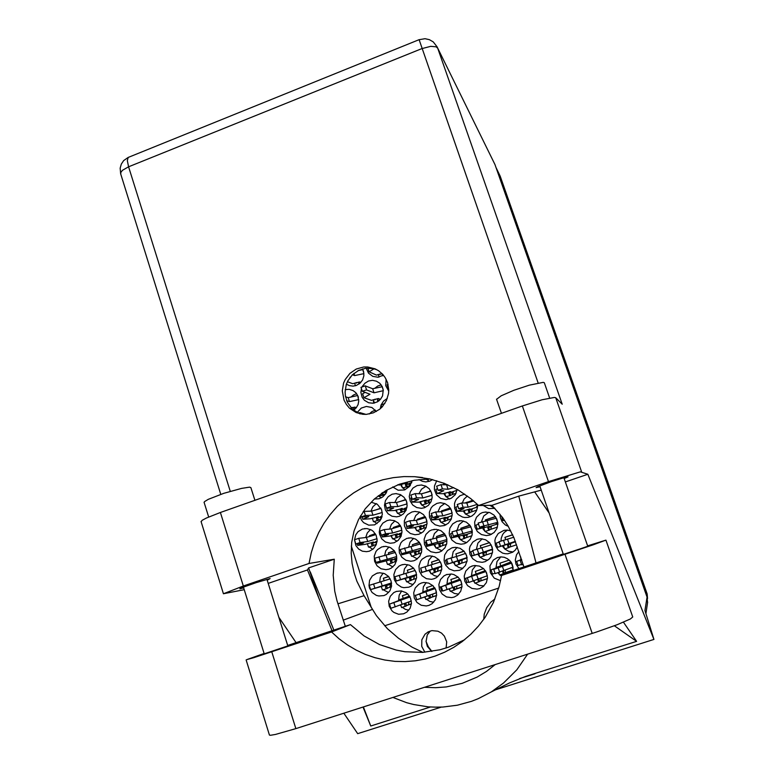 <?xml version="1.0" encoding="UTF-8"?>
<svg xmlns="http://www.w3.org/2000/svg" width="774" height="774" viewBox="0 0 774 774"><rect width="100%" height="100%" fill="white"/><g stroke="black" fill="none" stroke-linecap="round" stroke-linejoin="round"><path stroke-width="1.16" d="M584.022 416.093L581.438 408.111L579.919 406.137M430.296 631.033L427.296 634.961L426.048 641.482L427.354 646.367L431.728 651.418M424.81 652.23L421.753 646.387L421.84 639.817L425.052 634.187L428.428 631.758L431.94 630.655L437.929 631.207L441.519 633.142L444.373 636.112L446.656 641.869L446.124 647.993M431.892 651.398L428.283 646.745L426.029 641.288M494.905 599.018L490.697 602.307L486.623 607.735L484.263 614.15L483.75 619.297M400.284 604.91L401.058 606.013M402.287 607.338L405.324 609.332L408.807 610.241M396.356 591.394L393.821 592.613L390.289 596.27L388.654 601.156L389.225 606.313L391.905 610.754L393.879 612.418L398.639 614.237L403.67 613.782L406.94 612.041L410.133 608.229L411.449 603.362L410.646 598.36L407.879 594.132L405.905 592.574L401.242 590.901L396.356 591.394M401.667 590.968L399.171 595.09L398.61 599.937L403.244 598.389L402.374 595.738L407.695 593.958M381.524 587.147L381.93 588.385M383.188 589.769L388.548 592.545M376.638 573.311L372.333 575.982L369.595 580.326L368.966 585.483L369.498 588.046L372.13 592.516L376.377 595.39L378.844 596.028L383.904 595.564L386.361 594.384L389.854 590.823L391.547 586.063L391.102 580.993L388.625 576.572L384.572 573.64L379.705 572.741L376.638 573.311M383.082 573.118L380.315 577.269L379.599 582.251M386.574 561.692L387.029 563.085M388.122 564.285L392.863 566.916M381.814 546.928L377.577 549.54L375.98 551.494L374.21 556.245L374.577 561.324L377.015 565.775L381.06 568.755L385.945 569.683L388.838 569.19L391.276 568.077L394.808 564.71L396.646 560.124L396.462 555.151L394.276 550.701L390.502 547.576L385.82 546.338L381.814 546.928M388.993 546.937L385.781 550.778L384.552 555.684M372.662 519.141L373.116 520.525M374.103 521.618L377.054 523.64M360.065 516.674L361.4 519.915L363.616 522.605L368.695 525.188L374.597 524.84L380.063 520.776L382.308 514.246L381.553 509.65L377.373 504.242L371.336 502.239M376.377 503.622L372.836 506.757L370.901 511.13M424.481 596.928L425.439 598.244M426.455 599.308L429.812 601.427L433.672 602.24M421.414 583.006L418.84 584.254L415.299 587.93L413.664 592.826L414.254 597.992L416.963 602.433L421.25 605.278L426.3 605.965L428.989 605.384L432.202 603.623L435.356 599.773L436.633 594.906L435.791 589.904L432.985 585.705L428.738 583.074L423.833 582.483L421.414 583.006M426.203 582.493L423.397 586.76L422.749 591.887L427.412 590.33L426.532 587.669L432.84 585.57M410.694 553.516L410.162 553.691L411.255 555.219M412.145 556.148L417.35 558.896M406.718 538.433L402.461 541.055L400.855 543.009L399.074 547.76L399.432 552.839L401.87 557.309L405.924 560.299L410.83 561.256L413.897 560.724L416.257 559.641L419.798 556.283L421.656 551.707L421.491 546.754L419.344 542.293L415.59 539.139L410.907 537.853L406.718 538.433M413.606 538.327L409.988 542.197L408.546 547.344M396.646 510.869L396.114 511.053L397.197 512.562M397.962 513.365L401.184 515.513M392.157 494.247L388.142 496.676L385.413 500.546L384.436 505.209L385.365 509.882L388.045 513.781L392.041 516.248L396.675 516.868L399.423 516.297L403.341 513.965L406.069 510.26L407.163 505.761L406.447 501.175L404.047 497.247L400.342 494.596L395.911 493.628L392.157 494.247M401.038 494.934L397.072 497.982L394.827 502.5M448.833 588.917L449.965 590.398M450.778 591.22L454.473 593.474L458.711 594.151M446.627 574.569L444.015 575.837L440.464 579.533L438.848 584.447L439.458 589.624L442.186 594.055L446.511 596.899L451.59 597.586L454.212 597.025L457.647 595.129L460.753 591.239L461.981 586.363L461.081 581.39L458.247 577.22L453.97 574.608L451.542 574.056L446.627 574.569M450.903 573.998L447.778 578.391L447.033 583.789L451.726 582.222L450.836 579.562L458.14 577.123M434.969 545.283L434.32 545.506L435.636 547.276M436.304 547.953L441.964 550.788M431.776 529.89L429.502 530.954L425.894 534.466L424.104 539.217L424.452 544.296L426.88 548.776L430.944 551.785L435.868 552.771L439.071 552.22L441.403 551.156L444.953 547.808L446.83 543.261L446.695 538.317L444.586 533.857L440.861 530.664L436.207 529.31L431.776 529.89M438.442 529.687L434.388 533.538L432.695 538.898M420.775 502.539L420.127 502.761L421.433 504.513M421.965 505.064L425.39 507.299M417.06 485.598L413.055 488.007L410.317 491.838L409.301 496.453L410.172 501.107L412.784 505.025L416.712 507.56L421.317 508.295L424.404 507.696L428.303 505.403L431.031 501.746L432.173 497.305L431.544 492.767L429.251 488.82L425.632 486.091L421.279 484.988L417.06 485.598M425.952 486.246L421.54 489.129L418.928 493.744M473.349 580.877L474.636 582.493M475.246 583.083L479.299 585.454L483.934 585.966M472.014 566.075L469.344 567.371L465.793 571.096L464.187 576.02L464.816 581.197L467.573 585.637L471.927 588.472L477.045 589.149L479.696 588.579L483.286 586.547L486.333 582.629L487.485 577.743L486.536 572.789L483.653 568.658L479.367 566.094L474.443 565.542L472.014 566.075M475.778 565.484L472.314 569.974L471.472 575.633L476.194 574.056L475.294 571.396L483.605 568.619M459.398 537.001L458.624 537.262L460.153 539.265M460.617 539.71L463.433 541.636L466.693 542.613M456.999 521.279L452.713 523.911L449.936 528.129L449.181 533.16L449.626 535.685L452.045 540.175L456.109 543.203L461.043 544.228L464.294 543.696L466.703 542.603L470.253 539.284L472.15 534.776L472.063 529.861L470.012 525.401L466.345 522.16L461.72 520.718L456.999 521.279M463.5 521.028L459.001 524.782L456.999 530.345M445.05 494.16L444.286 494.431L445.805 496.405M446.105 496.695L449.655 498.998M436.778 480.741L434.514 485.83L434.427 489.574L436.468 494.77L440.658 498.408L446.037 499.656L451.223 498.301L455.306 494.644L457.279 489.497M443.947 483.199L443.241 484.843M497.972 572.712L499.462 574.511M499.878 574.898L501.417 576.069M513.065 570.535L513.017 567.081L511.991 563.782L510.076 560.908L507.434 558.693L504.29 557.328L500.904 556.932L497.189 557.648L493.319 560.057L489.961 565.871L490.319 572.644L494.276 578.178L500.555 580.664M500.817 556.932L497.014 561.508L496.066 567.439L500.817 565.852L499.907 563.172L509.244 560.057M483.982 528.671L483.082 528.981L484.834 531.177M485.075 531.419L488.065 533.412L491.509 534.37M482.386 512.63L480.093 513.704L476.465 517.196L474.646 521.928L474.955 527.007L477.355 531.496L481.399 534.563L486.343 535.627L489.807 535.076L494.102 532.56L496.908 528.603L497.876 523.834L496.85 519.054L494.015 515.097L489.845 512.62L485.056 512.059L482.386 512.63M488.839 512.33L483.779 515.997L481.457 521.84M522.74 564.469L523.476 565.446M518.89 551.581L516.529 554.813L515.31 560.028L515.977 564.033L518.841 568.609M520.776 557.116L520.805 559.186L521.415 558.983M500.043 514.255L500.304 517.642L502.094 521.792L505.296 524.975L508.354 526.436M367.631 544.461L368.027 545.689M369.188 546.986L372.816 549.279M354.56 540.136L355.963 545.709L358.652 549.056L362.348 551.156L366.528 551.717L369.43 551.146L373.474 548.718L376.203 544.79L377.141 540.059L376.135 535.337L373.349 531.448L371.433 530.026L366.973 528.555L362.406 529.029L358.081 531.661L355.759 534.873L354.569 539.72M370.436 529.503L367.234 532.986L365.754 537.533M405.653 579.039L405.179 579.204L406.156 580.606M407.201 581.719L409.968 583.606L413.152 584.583M401.542 564.894L399.22 565.988L395.591 569.606L393.86 574.492L394.372 579.678L397.023 584.157L401.3 587.031L403.786 587.679L408.885 587.205L411.371 586.005L414.874 582.435L416.567 577.675L416.122 572.605L413.635 568.184L409.562 565.233L404.686 564.323L401.542 564.894M407.569 564.585L404.444 568.842L403.583 574.105M391.605 536.266L391.141 536.421L392.118 537.814M393.057 538.82L397.072 541.249M386.99 520.573L382.859 523.098L380.121 527.152L379.27 532.009L379.618 534.466L381.766 538.888L385.5 542.013L390.173 543.271L394.13 542.729L398.291 540.262L401.029 536.363L401.996 531.661L401.038 526.959L398.3 523.04L394.266 520.592L389.622 520.012L386.99 520.573M394.982 520.863L391.363 524.337L389.622 529.097M379.008 496.26L381.224 497.924M374.306 499.017L379.028 498.785L382.782 496.956L385.694 493.793L387.261 489.758M429.928 570.883L429.328 571.086L430.538 572.75M431.37 573.602L434.408 575.614L437.9 576.533M426.6 556.429L422.236 559.128L420.611 561.16L418.879 566.055L419.402 571.26L422.072 575.75L426.387 578.633L431.476 579.329L434.001 578.797L436.546 577.568L440.048 573.998L441.741 569.229L441.296 564.159L438.81 559.737L434.736 556.787L429.841 555.848L426.6 556.429M432.25 556.022L428.728 560.357L427.712 565.9M415.735 528.013L415.145 528.216L416.344 529.851M417.06 530.596L421.424 533.141M411.894 512.001L407.753 514.516L406.166 516.384L404.318 520.921L404.463 525.846L406.573 530.277L410.288 533.431L414.941 534.747L418.966 534.254L423.262 531.757L426.019 527.897L427.016 523.234L426.116 518.541L423.446 514.613L419.46 512.098L414.835 511.411L411.894 512.001M419.74 512.204L415.696 515.61L413.655 520.544M401.667 485.501L401.087 485.704L402.277 487.33M402.848 487.93L405.228 489.69M392.708 486.962L398.146 490.203L404.589 489.932L409.659 486.382L412.203 480.664M454.348 562.679L453.632 562.921L455.064 564.817M455.692 565.446L458.992 567.565L462.804 568.416M451.822 547.905L447.43 550.624L444.653 555.006L444.034 560.212L444.586 562.795L445.689 565.194L449.307 568.977L454.164 570.806L459.33 570.322L461.894 569.074L465.397 565.494L467.08 560.734L466.645 555.674L464.148 551.252L460.085 548.282L455.18 547.315L451.822 547.905M457.115 547.431L453.187 551.804L451.987 557.619M440.019 519.712L439.303 519.954L440.725 521.831M441.219 522.324L445.872 524.956M436.952 503.371L432.821 505.877L431.224 507.734L429.357 512.243L429.464 517.148L431.534 521.579L435.201 524.772L439.835 526.165L444.373 525.594L448.388 523.205L451.155 519.402L452.2 514.787L451.368 510.114L448.785 506.167L444.876 503.574L440.3 502.761L436.952 503.371M444.75 503.526L440.251 506.786L437.861 511.866M426.832 479.532L429.289 481.351M419.044 479.59L422.391 481.331L425.816 481.883L429.57 481.254L432.676 479.599M478.932 554.426L478.09 554.706L479.735 556.825M480.161 557.232L483.74 559.457L487.862 560.212M477.2 539.333L472.788 542.061L470.002 546.463L469.402 549.027L469.944 554.271L472.672 558.77L477.045 561.653L482.212 562.34L485.172 561.663L489.352 558.925L490.909 556.941L492.593 552.191L492.148 547.141L489.671 542.719L485.617 539.739L480.712 538.733L477.2 539.333M482.192 538.801L477.819 543.203L476.426 549.298M464.448 511.353L463.607 511.643L465.242 513.733M465.513 513.994L470.389 516.693M464.719 494.131L459.979 495.718L456.457 499.017L455.276 501.155L454.561 503.487L454.619 508.363L456.621 512.794L458.256 514.604L462.446 517.022L464.826 517.516L468.473 517.303L471.734 516.026L474.394 513.907L476.329 511.101L477.384 507.841L477.461 504.416M467.37 495.999L464.11 498.998L462.252 503.032M503.661 546.115L502.703 546.444L504.561 548.756M504.783 548.969L508.634 551.291L513.065 551.939M510.782 530.916L507.415 530.122L503.874 530.384L498.311 533.441L495.515 537.862L494.915 540.436L495.466 545.689L498.214 550.198L502.626 553.091L505.19 553.72L507.831 553.768L512.63 552.21L515.155 550.188L517.313 546.947M507.512 530.132L504.377 532.299L502.607 534.553L501.223 538.124L501.01 541.007M489.845 505.354L494.905 508.334M483.131 505.441L488.713 508.576L494.915 508.354M386.12 379.26L385.733 385.626L388.742 391.16M373.9 401.551L373.32 401.754L374.229 403.041M361.419 388.596L360.907 392.37L362.135 397.226L364.351 400.235L368.588 402.761L373.165 403.215L377.47 401.803L380.498 399.297L382.54 395.901L383.246 390.048L382.066 386.303L379.705 383.227L376.445 381.166L372.517 380.363L368.54 381.04L364.912 383.188L362.28 386.516M381.195 384.901L377.722 386.042L374.751 388.325M356.572 393.647L353.408 395.001L351.028 397.023M387.319 398.465L383.652 401L381.195 404.763M381.05 405.141L380.344 408.672M378.892 376.474L378.534 377.141M366.237 368.221L368.501 373.165L372.807 376.406L377.954 377.209L383.459 375.206M376.387 411.439L371.907 407.472L366.383 406.418L361.226 408.101L357.124 412.552M375.409 410.143L371.83 411.671L369.256 414.032M355.198 385.084L355.053 385.849M346.384 384.223L349.413 385.684L353.128 386.129L356.301 385.481L359.949 383.304L362.59 379.928L363.857 375.816L363.828 372.952L362.493 368.927M584.157 416.044L580.906 406.156L579.087 403.786M582.87 414.535L586.895 426M569.354 376.077L571.125 378.36L564.13 358.391L561.614 354.086M562.359 353.592L559.476 345.804L561.556 352.77L557.88 343.433M562.427 353.563L556.206 335.897L553.836 331.949M572.586 383.101L570.332 378.873M578.101 400.971L579.707 402.761L572.789 383.033M574.124 389.67L571.115 381.108M353.602 410.22L356.263 407.763L358.052 404.589L358.788 401.009L357.781 395.708L355.798 392.728L353.002 390.551L349.209 389.332L345.194 389.574M496.115 167.735L500.227 176.22L647.122 593.958L647.557 598.466M566.887 366.953L566.21 367.147L566.887 366.828L565.484 362.474L562.398 356.311M565.291 364.515L566.858 366.915M575.508 391.46L572.073 382.385L575.508 391.46L574.84 391.692L575.537 391.47M587.582 545.825L605.8 540.175L593.271 544.819L501.513 575.469L499.143 586.547L493.396 602.491L485.172 617.226L478.429 626.176L470.766 634.312L462.281 641.52L453.757 647.316L444.702 652.192L435.22 656.091L425.41 658.974L415.367 660.822L405.199 661.625L395.011 661.364L384.91 660.058L375.003 657.726L365.376 654.388L356.127 650.092L347.362 644.877L339.147 638.802L331.582 631.932L253.708 657.707L246.732 659.651L264.118 653.449M605.945 540.175L632.793 617.004L630.307 619.006L617.207 624.705L596.667 632.019L295.813 728.663L275.534 734.468L270.436 735.3L269.371 734.884M204.143 502.481L204.588 501.523L208.303 499.346L223.821 493.357L241.565 488.355L249.644 487.175L250.882 487.581L254.898 500.343M496.598 399.307L501.126 395.795L513.81 390.338L529.339 385.152L543.213 382.346L544.345 382.753L549.666 398.02M564.207 478.545L567.981 476.861L565.997 477.094L551.359 481.651L537.417 486.798L536.101 487.668L540.059 486.72M267.175 580.181L270.174 578.546L256.233 582.638L241.072 587.988L239.882 588.791L243.675 587.882M387.532 382.627L385.2 377.644L382.724 374.364L378.621 370.785L375.051 368.811L367.631 366.963L363.79 367.002L356.35 369.005L349.906 373.349L345.156 379.56L343.588 383.169L342.263 390.889L344.014 400.129L346.317 404.434L349.461 408.159L356.175 412.59L362.745 414.303L366.344 414.38L373.387 412.861L379.686 409.214L382.356 406.698L386.449 400.584L388.538 393.511L388.761 389.835L387.532 382.627M360.007 413.848L352.557 409.311L347.342 402.257L345.359 395.814L345.069 392.002L346.297 384.465L347.787 380.934L352.325 374.8L358.526 370.427L365.725 368.279L373.194 368.588L376.774 369.662M563.907 477.664L587.727 546.241L580.49 548.814L563.375 554.358L539.759 485.84M266.924 579.368L287.841 645.855L264.224 653.798M201.114 521.753L202.12 520.341L206.465 518.019L220.426 512.514L243.336 585.976L223.367 593.764L244.226 589.653M494.992 164.543L437.029 46.701L494.992 164.543L647.064 597.131L644.955 610.493L653.962 639.45L587.892 474.22L580.355 471.821L548.456 481.592L522.315 405.992L542.119 399.79L554.378 397.439L555.713 397.739L562.185 404.183L437.658 48.181L436.101 46.846L430.683 46.334L421.743 48.627L128.561 166.845L230.284 491.326M647.064 597.131L647.528 602.782M548.456 481.592L478.584 505.499L470.824 498.64L458.073 489.952L444.247 483.315L429.667 478.874L414.651 476.716L403.931 476.591L393.279 477.616L382.83 479.793L372.681 483.082L362.948 487.446L353.737 492.835L345.146 499.182L337.271 506.419L330.198 514.468L323.996 523.234L318.724 532.618L314.447 542.535L311.216 552.859L309.058 563.491L243.336 585.976M429.841 478.922L414.274 480.277L399.403 484.195L385.936 490.523L374.423 498.911L365.212 508.847L358.43 519.76L354.008 531.08L351.686 542.351L351.164 553.197L352.083 563.375L354.105 572.75L356.93 581.264L364.051 595.699L376.445 615.698L387.416 628.643L398.504 638.298L412.29 647.228L422.972 652.366M345.339 626.282L336.971 600.721L334.774 591.278L333.207 575.237L334.271 559.186L308.671 567.932L307.452 569.945L332.075 630.684M392.979 697.461L406.679 702.666L413.751 704.543L428.216 706.807L435.52 707.175L442.834 707.03L457.357 705.191L471.482 701.312L478.313 698.632L491.355 691.83L503.516 683.065L516.819 669.762L527.607 654.224M478.584 505.499L491.945 505.335L502.665 517.7L508.073 525.952L513.955 537.756L523.882 566.936M495.041 664.682L486.44 671.406L477.142 677.057L462.146 683.374L446.308 686.935L435.52 687.738L424.703 687.273M287.696 645.448L350.399 624.599L364.032 635.899L379.483 644.51L396.23 650.102L404.918 651.689L422.565 652.385L440.048 649.734L448.543 647.17L464.652 639.663M359.204 383.914L358.681 382.966L359.552 381.979L352.692 383.759L347.4 381.717M354.55 383.082L355.421 385.762M365.938 414.4L359.968 412.61L357.985 412.987M382.163 373.765L376.445 375.119L369.063 371.81L367.844 368.114M378.244 374.471L379.086 377.054M383.13 375.429L382.433 375.109L382.491 374.103M384.823 403.515L381.05 405.025M354.927 409.194L353.689 408.537L354.589 407.095L351.444 408.227L352.818 407.453L351.009 407.763M354.589 407.095L356.021 407.54L355.121 409.011M383.314 390.686L374.045 392.776L366.45 389.893L362.367 391.296L369.943 394.256L363.954 397.71L371.472 400.371L378.312 398.552L379.637 399.036L378.834 400.884M382.24 386.671L372.72 388.78L365.096 385.8L361.052 387.348M373.3 399.713L374.374 403.012M378.796 400.777L377.431 400.148L378.312 398.552M510.289 543.89L509.079 544.209L510.308 543.774M515.368 541.326L497.585 547.324L509.292 543.764L508.344 545.08L509.099 547.547L504.648 549.008L509.099 547.547M510.318 543.725L508.615 544.267M515.523 541.771L509.814 543.687L510.782 543.435L510.269 546.879M513.743 537.243L499.075 541.684L500.526 545.96L499.066 541.694M508.421 545.544L507.686 545.747L507.618 545.119L508.557 543.958M477.384 504.338L468.193 507.154L462.968 507.28L458.711 508.741L463.965 508.605L457.182 511.314L462.446 511.101L470.118 508.953L469.189 510.26L469.924 512.698L465.338 514.004L469.924 512.698M477.5 506.951L470.989 509.176L472.227 509.176L471.453 511.904M473.659 500.991L466.809 503.032L461.662 503.023L457.347 504.464L458.73 508.721M477.539 506.128L476.571 506.457L477.529 506.486M469.257 510.724L468.27 510.289L469.208 508.982M486.014 551.997L485.308 552.201L486.033 551.939M492.564 549.018L472.14 555.877L484.64 552.046L483.702 553.352L484.447 555.819L479.899 557.309L484.447 555.819M486.043 551.872L483.973 552.53M491.819 549.734L485.385 551.891L486.527 551.581L485.849 555.074M491.19 544.877L472.75 550.546L474.21 554.803M492.603 549.317L491.209 549.792L492.67 550.179M483.779 553.816L482.85 553.594L483.789 552.278M452.113 513.046L442.844 515.832L436.952 516.19L432.734 517.642L438.635 517.274L432.056 519.905L437.949 519.48L445.776 517.284L444.847 518.58L445.582 521.018L440.899 522.353L445.582 521.018M452.151 515.619L446.85 517.429L448.252 517.371L447.343 520.138M450.816 508.944L441.47 511.72L435.549 511.962L431.37 513.423M444.915 519.044L443.821 518.812L444.75 517.351M457.802 560.618L456.418 556.467L465.696 553.449L467.061 557.58L446.859 564.372L460.143 560.279L459.214 561.576L459.95 564.033L455.306 565.562L459.95 564.033M461.923 559.97L459.485 560.753M467.099 557.89L461.101 560.047L462.407 559.679L461.575 563.211M456.418 556.467L446.646 559.341M459.282 562.04L458.256 562.011L459.185 560.55M406.282 482.928L407.482 483.024L406.631 484.776L405.363 484.389L406.282 482.928L399.442 484.969L397.672 484.843M411.691 482.753L410.104 483.798L409.485 485.685M426.929 521.657L417.66 524.462L411.255 525.014L406.921 526.475L413.471 525.894L407.095 528.458L413.606 527.81L421.578 525.556L420.659 526.852L421.385 529.281L416.606 530.645L421.385 529.281M426.967 524.23L422.865 525.633L424.433 525.517L423.388 528.323M425.652 517.554L416.296 520.36L409.727 520.825L405.576 522.276M420.727 527.307L419.518 527.123L420.437 525.662M441.722 566.094L422.053 572.334L435.801 568.455L434.872 569.751L435.607 572.199L430.876 573.757L435.607 572.199M437.958 568.01L435.172 568.9M441.78 566.539L436.971 568.155L438.442 567.739L437.445 571.309M440.367 561.972L420.698 568.077M434.94 570.215L433.798 570.225L434.727 568.764M386.613 491.974L386.003 493.251M382.666 492.574L383.372 495.041L378.476 496.25L383.372 495.041M401.919 530.219L392.631 533.025L385.597 533.808L381.282 535.26L388.471 534.447L382.298 536.943L389.419 536.092L397.536 533.779L396.617 535.076L397.333 537.495L392.476 538.898L397.333 537.495M401.948 532.793L399.026 533.789L400.758 533.615L399.568 536.459M400.642 526.126L391.286 528.932L384.078 529.629L379.966 531.07M396.685 535.531L395.398 535.531L396.288 533.925M416.547 574.55L396.249 581.003L411.604 576.582L410.684 577.878L411.41 580.316L406.592 581.903L411.41 580.316M414.129 576.011L411.004 576.998M416.606 574.995L412.987 576.214L414.622 575.74L413.471 579.349M415.212 570.438L394.914 576.756M410.752 578.333L409.523 578.536L410.423 576.93M377.054 538.723L367.756 541.539L359.949 542.564L355.808 543.987L363.635 542.951L357.646 545.38L365.376 544.316L373.629 541.955L372.72 543.242L373.426 545.66L368.482 547.092L373.426 545.66M377.083 541.297L375.332 541.887L377.035 541.723L375.903 544.548M375.796 534.641L366.431 537.456L358.739 538.346L354.511 539.797M372.787 543.696L371.433 543.89L372.275 542.139M523.156 564.333L521.666 564.807L520.215 560.502M521.763 559.999L520.196 560.502L521.724 559.883M497.856 523.234L496.221 523.892L497.856 524.491M497.769 522.334L481.592 526.523L479.532 527.288L484.253 526.668L477.306 529.252L489.632 526.291L488.694 527.607L489.439 530.055L484.921 531.438L489.439 530.055M490.9 526.842L490.087 527.055M497.334 523.988L490.329 526.368L491.432 526.243L490.784 529.329M496.434 518.203L478.148 522.992L479.551 527.268L478.1 523.021M488.771 528.071L487.872 527.723L488.81 526.407M502.974 565.349L491.006 569.906L498.088 567.613L493.715 569.335L511.604 563.037M511.275 562.495L508.644 563.346L511.246 562.446M513.027 567.187L495.157 573.631L493.735 569.325L495.157 573.631M511.479 562.833L510.782 563.056L511.459 562.785M511.14 562.292L502.955 565.272M503.41 570.525L504.106 573.408L503.342 573.747L499.617 574.985L498.766 572.441M512.049 567.536L513.152 569.471M503.419 571.406L502.665 571.725L502.655 570.854M500.507 566.481L502.036 565.881M506.641 564.294L511.401 562.698M505.316 569.848L505.325 572.586M453.748 487.591L448.03 489.236L442.283 488.878L438.065 490.348L443.821 490.687L437.213 493.512L442.97 493.754L450.749 491.742L449.829 493.038L450.555 495.466L445.901 496.695L450.555 495.466M453.448 491.654L452.287 494.596M447.836 484.795L440.87 484.669L436.691 486.149M449.897 493.502L448.823 493.144L449.752 491.683M472.266 530.964L453.38 536.15L458.769 535.308L452.026 537.824L465.135 534.602L464.207 535.908L464.942 538.356L460.327 539.768L464.942 538.356M466.761 534.998L465.784 535.269M472.363 532.454L466.045 534.602L467.322 534.418L466.519 537.543M470.931 526.842L452.006 531.873L453.38 536.15M472.353 531.98L471.569 532.251L472.363 532.231M464.274 536.363L463.258 536.063L464.197 534.747M479.222 573.273L465.58 578.391L485.908 571.609L487.31 575.759L468.841 582.387L467.399 578.101M485.617 571.038L484.93 571.251L485.608 571.019M485.492 570.844L479.193 573.195M478.787 578.681L479.454 581.603L478.574 581.98L474.878 583.209L474.007 580.606M478.777 579.6L477.906 579.968L477.926 578.991M475.749 574.734L477.49 574.066M482.734 572.267L485.753 571.251M481.002 577.917L480.896 580.713M432.115 495.263L422.846 497.943L416.586 497.798L412.252 499.269L418.657 499.385L412.252 502.132L418.628 502.162L426.551 500.091L425.632 501.388L426.358 503.806L421.607 505.064L426.358 503.806M429.686 499.849L428.332 502.858M430.857 491.171L421.482 493.851L415.193 493.599L410.907 495.089M425.7 501.842L424.52 501.533L425.439 500.072M446.917 539.555L427.393 544.964L433.44 543.899L426.9 546.347L440.793 542.855L439.864 544.151L440.59 546.599L435.888 548.04L440.59 546.599M442.767 543.106L441.625 543.445M447.024 541.045L441.915 542.777L443.347 542.535L442.399 545.709M445.592 535.434L426.029 540.736M439.932 544.615L438.819 544.499L439.738 543.038M455.605 581.139L441.267 586.818L460.462 580.094M461.855 584.235L442.718 591.075M454.299 586.818L454.957 589.749L453.97 590.165L450.284 591.384L449.394 588.695M454.29 587.747L453.293 588.153L453.332 587.147M451.126 582.938L453.09 582.193M458.963 580.19L460.269 579.755M456.853 585.947L456.621 588.782M407.095 503.903L397.817 506.583L390.773 506.689L386.603 508.131L393.656 508.025L387.445 510.705L394.43 510.511L402.509 508.392L401.59 509.679L402.306 512.098L397.478 513.385L402.306 512.098M406.069 507.996L404.531 511.063M405.847 499.811L396.462 502.51L389.399 502.5L385.288 503.961M401.658 510.134L400.39 510.018L401.29 508.412M421.743 548.089L401.59 553.72L408.285 552.433L401.938 554.813L416.596 551.059L415.677 552.346L416.393 554.784L411.604 556.264L416.393 554.784M418.928 551.175L417.602 551.572M421.84 549.579L417.931 550.914L419.527 550.614L418.424 553.826M420.427 543.977L400.245 549.501M415.744 552.81L414.535 552.888L415.435 551.281M432.134 588.966L415.319 595.467L435.143 588.54M436.517 592.661L416.751 599.715M429.957 594.906L430.605 597.838L429.512 598.292L425.855 599.502L424.945 596.744M429.947 595.845L428.844 596.29L428.883 595.274M426.668 591.094L428.844 590.281M432.84 593.919L432.492 596.802M382.23 512.485L372.942 515.184L365.28 515.513L361.129 516.935L368.811 516.606L362.793 519.219L370.388 518.812L378.612 516.635L377.693 517.922L378.409 520.341L373.484 521.657L378.409 520.341M381.93 516.79L380.866 519.219M381.002 508.412L371.617 511.111L363.316 511.469M377.76 518.377L376.425 518.454L377.277 516.703M396.723 556.574L375.951 562.417L383.285 560.908L377.141 563.22L392.553 559.205L391.634 560.492L392.35 562.93L387.464 564.43L392.35 562.93M395.233 559.186L393.714 559.65M396.82 558.064L394.092 558.992L395.853 558.635L394.605 561.885M395.427 552.472L374.635 558.209M391.702 560.957L390.425 561.227L391.276 559.467M391.538 582.957L370.611 589.624L387.561 584.66L386.642 585.947L387.358 588.385L382.453 590.001L387.358 588.385M390.454 583.964L386.99 585.047M391.586 583.403L389.148 584.215L390.947 583.693L389.641 587.35M390.212 578.846L369.295 585.376M386.719 586.411L385.413 586.798L386.265 585.038M408.807 596.744L389.516 604.068L409.978 596.928M411.352 601.04L390.957 608.296M405.779 602.946L406.408 605.887L405.199 606.371L401.571 607.58L400.651 604.765M405.76 603.894L404.55 604.368L404.589 603.352M404.754 598.312L402.296 599.221M408.991 601.853L408.517 604.775M120.744 174.179L120.831 172.379L122.495 170.319L128.561 166.845L127.294 160.557L128.194 157.412L123.617 160.595L121.286 164.069L120.134 168.122L120.618 173.773L220.784 494.383M128.503 157.286L419.16 39.716L538.133 382.946M419.218 39.687L425.023 38.7L429.406 39.638L433.285 41.931L437.029 46.701M308.671 567.932L318.453 597.083M491.355 691.83L509.727 682.842L525.469 676.476L636.596 641.385L623.496 622.17M388.587 576.533L383.362 578.294L384.185 580.819M394.372 550.827L388.345 552.878L388.887 554.523M380.866 508.15L375.719 509.931M419.363 542.332L412.358 544.712L412.89 546.338M405.711 499.549L400.526 501.339M444.518 533.779L436.517 536.498L437.049 538.104M430.712 490.89L425.497 492.699M469.837 525.169L460.82 528.236L461.343 529.774M495.312 516.51L485.288 519.915L485.724 521.212M375.235 533.683L369.469 535.666L369.73 536.469M413.577 568.116L407.366 570.206L408.198 572.721M400.081 525.159L393.327 527.481L393.579 528.245M438.723 559.65L431.524 562.069L432.356 564.585M425.071 516.587L417.341 519.238L417.583 519.973M464.032 551.117L455.838 553.884L456.67 556.39M450.236 507.957L441.499 510.956L441.731 511.643M489.507 542.535L480.296 545.641L481.118 548.089M472.759 500.227L465.948 503.032M512.64 534.737L504.909 537.35L505.703 539.691M351.328 546.067L371.288 607.696M498.717 588.085L384.678 625.798M509.021 547.295L516.577 544.761M469.847 512.456L476.765 510.085M484.369 555.568L492.487 552.839M445.495 520.767L451.426 518.744M459.872 563.791L466.983 561.402M407.201 486.488L410.404 485.366M421.298 529.039L426.242 527.346M435.52 571.957L441.635 569.906M383.294 494.799L385.549 494.015M397.246 537.253L401.222 535.898M411.323 580.074L416.46 578.352M373.349 545.418L376.358 544.393M489.362 529.813L497.44 527.075M504.019 573.157L513.104 570.138M450.478 495.225L456.109 493.28M464.855 538.104L471.937 535.714M479.367 581.351L487.436 578.671M426.281 503.564L430.934 501.958M440.512 546.347L446.588 544.286M454.87 589.498L461.923 587.156M402.228 511.856L405.915 510.588M416.315 554.542L421.404 552.82M430.528 597.596L436.584 595.574M378.322 520.089L381.05 519.151M392.263 562.679L396.385 561.285M387.281 588.143L391.441 586.74M406.331 605.636L411.41 603.943M440.309 502.761L441.035 502.761M379.192 400.593L378.728 400.429M510.269 544.093L508.441 544.586M512.698 534.873L504.909 537.35M471.627 509.921L469.208 509.998M473.214 500.604L465.803 502.616M485.975 552.239L483.798 552.849M489.613 542.651L480.296 545.641M447.624 518.106L444.876 518.29M450.507 508.392L441.499 510.956M461.826 560.347L459.311 561.063M464.129 551.233L455.838 553.884M409.814 484.408L406.573 484.166M423.765 526.243L420.698 526.543M425.352 517.022L417.341 519.238M437.832 568.406L434.978 569.238M438.819 559.757L431.524 562.069M386.245 492.583L382.84 492.458M400.061 534.341L396.656 534.737M400.352 525.594L393.327 527.481M413.984 576.407L410.791 577.356M413.674 568.232L407.366 570.206M376.493 542.38L372.768 542.893M375.506 534.118L369.469 535.666M490.88 526.949L488.742 527.249M495.524 516.78L485.288 519.915M513.123 569.993L504 573.099M510.898 561.934L500.817 565.852M452.509 492.999L449.839 492.864M466.732 535.115L464.255 535.521M470.041 525.44L460.82 528.236M487.446 578.536L479.348 581.303M485.317 570.583L476.194 574.056M428.651 501.204L425.652 501.175M442.728 543.242L439.922 543.754M444.721 534.041L436.517 536.498M461.943 587.011L454.851 589.449M459.882 579.155L451.726 582.222M404.937 509.36L401.609 509.437M418.879 551.311L415.735 551.939M419.566 542.593L412.358 544.712M436.594 595.438L430.508 597.547M434.611 587.659L427.412 590.33M381.379 517.467L377.722 517.661M395.175 559.341L391.702 560.066M394.576 551.098L388.345 552.878M390.28 584.37L386.748 585.425M388.693 576.649L383.362 578.294M411.42 603.807L406.321 605.597M409.485 596.096L403.244 598.389M501.513 575.469L510.84 571.27L563.211 553.865M522.315 405.992L220.426 512.514M535.947 562.921L518.783 496.163L491.945 505.335M518.783 496.163L541.239 490.145M587.892 474.22L565.378 481.902M549.153 513.094L534.969 492.283M363.035 707.078L370.727 726.041L430.567 706.981M519.538 678.653L535.037 673.719M307.452 569.945L268.172 583.354M441.18 707.107L357.675 733.655L343.849 713.241M296.036 642.662L278.843 617.275M653.962 639.45L494.867 690.04M334.271 559.186L309.058 563.491M310.287 571.918L333.846 630.094M370.727 726.041L363.432 706.952M614.411 625.779L636.596 641.385M350.399 624.599L331.582 631.932M363.896 373.649L354.627 375.632L352.412 374.713M350.322 377.025L349.974 377.47M362.861 369.633L358.072 370.649M363.654 371.994L362.929 369.788M354.627 375.632L353.892 373.397M374.074 368.792L369.063 371.81M382.433 375.109L382.646 375.729M358.759 399.539L349.48 401.648L346.694 400.738M357.694 395.524L348.174 397.662L345.533 396.772M353.757 408.836L354.095 409.872M358.381 397.381L358.033 396.307M349.48 401.648L348.174 397.662M364.951 392.399L362.648 393.743L363.954 397.71M377.47 400.293L377.886 401.551M383.159 389.477L382.221 386.661M374.045 392.776L372.72 388.78M388.045 384.359L387.126 384.881L388.451 388.858M490.668 505.345L491.48 505.335M499.211 542.119L496.182 543.184L497.585 547.324M503.497 545.622L504.648 549.008M507.686 545.747L508.373 547.76M509.002 543.416L507.58 539.246M457.918 506.36L455.809 507.212L457.182 511.314M464.168 510.511L465.338 514.004M468.347 510.753L469.015 512.746M468.193 507.154L466.809 503.032M472.904 550.991L470.756 551.746L472.14 555.877M478.767 553.932L479.899 557.309M482.928 554.058L483.605 556.071M492.487 549.037L491.084 544.896M483.315 552.046L481.912 547.886M426.435 479L427.712 479.628L429.744 478.922M428.254 478.942L426.609 479.512M431.96 515.32L430.702 515.823L432.056 519.905M439.738 518.87L440.899 522.353M443.889 519.112L444.557 521.105M452.084 512.852L450.778 508.944M442.844 515.832L441.47 511.72M446.772 559.796L445.485 560.25L446.859 564.372M454.183 562.195L455.306 565.562M458.324 562.321L458.992 564.323M410.539 483.644L408.885 483.479L411.787 482.463M406.631 484.776L407.279 486.73L402.47 487.91L407.279 486.73M401.28 484.321L402.47 487.91M405.431 484.688L406.079 486.653M406.176 524.211L407.095 528.458M415.464 527.171L416.606 530.645M419.585 527.423L420.243 529.406M426.813 520.892L425.806 517.874M417.66 524.462L416.296 520.36M420.804 568.551L421.733 572.808M429.764 570.399L430.876 573.757M433.866 570.535L434.533 572.528M441.625 565.484L440.609 562.437M432.453 569.142L431.079 565.001M386.681 491.819L385.191 491.722L386.923 491.122M378.293 495.699L378.476 496.25M381.524 493.348L382.066 495.002M391.334 535.434L392.476 538.898M395.437 535.685L396.085 537.659M382.298 536.943L381.727 535.221M401.571 528.478L401.203 527.375M392.631 533.025L391.286 528.932M405.489 578.555L406.592 581.903M409.562 578.691L410.22 580.684M416.219 572.954L415.851 571.841M407.269 577.597L405.905 573.466M367.36 543.629L368.482 547.092M371.433 543.89L372.071 545.864M357.646 545.38L357.143 543.822M367.756 541.539L366.431 537.456M504.319 520.031L502.752 520.621L504.58 520.418M501.678 516.364L502.752 520.621M521.531 564.42L518.019 565.542L516.606 561.373L521.579 559.467M521.666 559.728L516.606 561.373M478.477 524.162L475.923 525.13L477.306 529.252M483.76 528.003L484.921 531.438M487.939 528.187L488.617 530.19M497.653 522.344L496.25 518.222M488.52 525.217L487.117 521.066M495.021 573.224L492.409 574.066L491.006 569.906M511.295 562.534L506.718 564.062M502.665 571.725L503.342 573.747M512.881 567.245L511.469 563.085M503.787 570.37L502.374 566.181M453.158 492.225L451.784 492.119L457.144 490.271M437.513 488.723L435.849 489.439L437.213 493.512M444.711 493.154L445.901 496.695M448.891 493.454L449.559 495.437M448.03 489.236L446.656 485.134M452.345 533.073L450.652 533.712L452.026 537.824M459.176 536.334L460.327 539.768M463.336 536.527L464.003 538.52M472.237 530.964L470.853 526.852M463.007 533.876L461.614 529.735M468.696 581.98L466.964 582.532L465.58 578.391M485.646 571.086L482.831 572.025M477.906 579.968L478.574 581.98M478.109 578.913L476.707 574.734M429.328 500.449L427.799 500.391L431.96 498.959M411.729 497.711L410.907 498.069L412.252 502.132M420.437 501.533L421.607 505.064M424.587 501.842L425.245 503.816M432.037 494.731L430.847 491.171M422.846 497.943L421.482 493.851M426.387 541.926L425.545 542.245L426.9 546.347M434.756 544.615L435.888 548.04M438.877 544.809L439.545 546.802M446.869 539.178L445.65 535.54M437.649 542.468L436.275 538.346M442.544 590.668L441.683 590.949L440.309 586.808M460.046 579.387L455.586 581.071M460.162 579.581L459.088 579.939M453.293 588.153L453.97 590.165M461.826 584.022L460.607 580.355M452.597 587.408L451.213 583.238M405.653 508.615L403.96 508.615L406.94 507.589M386.12 506.651L387.445 510.705M396.317 509.863L397.478 513.385M400.439 510.172L401.087 512.136M406.892 502.684L406.137 500.42M397.817 506.583L396.462 502.51M400.603 550.72L401.938 554.813M410.481 552.849L411.604 556.264M414.583 553.042L415.232 555.035M421.559 547.015L420.804 544.732M412.465 551.011L411.11 546.899M416.567 599.308L415.203 595.187M434.765 587.911L432.115 588.898M434.853 588.046L430.712 589.604L434.949 588.192M428.844 596.29L429.512 598.292M436.352 591.742L435.588 589.44M427.248 595.835L425.874 591.684M381.95 516.742L380.266 516.79L382.075 516.171M372.333 518.135L373.484 521.657M376.425 518.454L377.073 520.418M362.793 519.219L362.048 516.916M372.942 515.184L371.617 511.111M386.352 561.024L387.464 564.43M390.425 561.227L391.073 563.211M377.141 563.22L376.822 562.253M387.435 559.505L386.091 555.393M381.369 586.653L382.453 590.001M385.413 586.798L386.062 588.791M382.24 586.005L380.895 581.884M409.649 596.357L408.778 596.677M409.736 596.493L406.747 597.596L409.785 596.58M404.55 604.368L405.199 606.371M402.064 604.223L400.709 600.073M500.227 176.22L496.308 168.297M646.629 595.912L647.006 593.629M555.122 335.597L555.945 335.297M555.742 337.377L556.622 337.058M563.008 357.211L563.578 356.998M570.264 377.325L570.728 377.161M578.729 401.745L579.3 401.542M571.444 381.553L572.131 381.311M579.881 406.031L580.723 405.74M555.713 397.739L581.564 471.734M364.051 595.699L337.909 603.817M372.352 609.467L343.163 620.177M271.78 651.795L295.813 728.663M564.972 554.387L592.245 633.461M359.552 381.979L360.8 382.482M356.117 382.54L356.321 383.159M360.403 413.935L359.968 412.61M379.821 373.919L380.024 374.539M374.877 399.161L375.061 399.723M366.605 389.922L365.251 385.82M504.938 544.49L503.487 540.204M477.413 506.448L476.571 506.457M463.084 507.26L461.662 503.023M478.584 553.342L477.152 549.066M437.087 516.171L435.675 511.943M452.413 562.137L450.99 557.88M411.255 525.014L409.862 520.805M426.416 570.873L425.003 566.626M382.733 493.086L381.94 493.057M385.597 533.808L384.223 529.61M400.584 579.552L399.2 575.314M360.103 542.535L358.739 538.346M496.773 523.824L496.221 523.892M483.924 525.798L482.492 521.541M499.588 572.15L498.137 567.855M442.418 488.868L441.006 484.659M457.753 534.679L456.331 530.432M473.233 580.916L471.801 576.63M416.586 497.798L415.193 493.599M431.757 543.503L430.344 539.265M447.062 589.624L445.64 585.347M390.918 506.67L389.545 502.49M405.924 552.268L404.531 548.04M421.066 598.273L419.663 594.016M365.425 515.494L364.061 511.314M380.266 560.976L378.892 556.758M374.926 588.172L373.552 583.944M395.243 606.874L393.85 602.617M427.606 632.203L428.196 631.874M396.665 591.297L396.094 591.481M421.762 582.899L421.124 583.112M447.024 574.443L446.308 574.685M472.469 565.929L471.637 566.2M498.088 557.357L497.131 557.677M505.045 530.18L503.971 530.364M479.145 538.859L478.226 539.043M453.496 547.479L452.703 547.653M415.503 511.391L414.835 511.411M428.07 556.042L427.374 556.196M390.222 519.973L389.622 520.012M402.848 564.546L402.228 564.691M365.164 528.507L364.622 528.555M486.024 512.011L485.056 512.059M460.124 520.689L459.282 520.757M421.927 485.037L421.279 484.988M434.504 529.319L433.769 529.406M396.511 493.657L395.911 493.628M409.136 537.901L408.478 537.988M383.981 546.425L383.401 546.512M377.818 572.983L377.267 573.118M204.075 502.239L208.67 517.042M496.569 399.229L501.426 413.364M376 369.256L375.051 368.811M264.234 653.817L243.413 587.069M422.633 477.577L414.651 476.716M647.635 602.085L645.951 613.724M201.027 521.473L223.386 593.687M246.161 659.961L269.458 735.145M381.776 407.317L381.002 404.976M362.338 391.383L360.984 387.29M458.711 508.741L457.289 504.513M474.191 554.813L472.75 550.546M432.734 517.642L431.331 513.414M448.04 563.607L446.617 559.341M406.921 526.475L405.528 522.266M422.053 572.334L420.65 568.087M381.282 535.26L379.908 531.061M396.249 581.003L394.866 576.765M355.808 543.987L354.444 539.788M521.666 564.807L520.196 560.502M438.065 490.348L436.652 486.14M412.252 499.269L410.859 495.07M427.393 544.964L425.99 540.736M442.689 591.084L441.267 586.818M386.603 508.131L385.229 503.942M401.59 553.72L400.197 549.501M416.712 599.734L415.309 595.467M361.129 516.935L360.694 515.59M375.951 562.417L374.577 558.209M370.611 589.624L369.237 585.386M390.899 608.325L389.516 604.068"/></g></svg>
